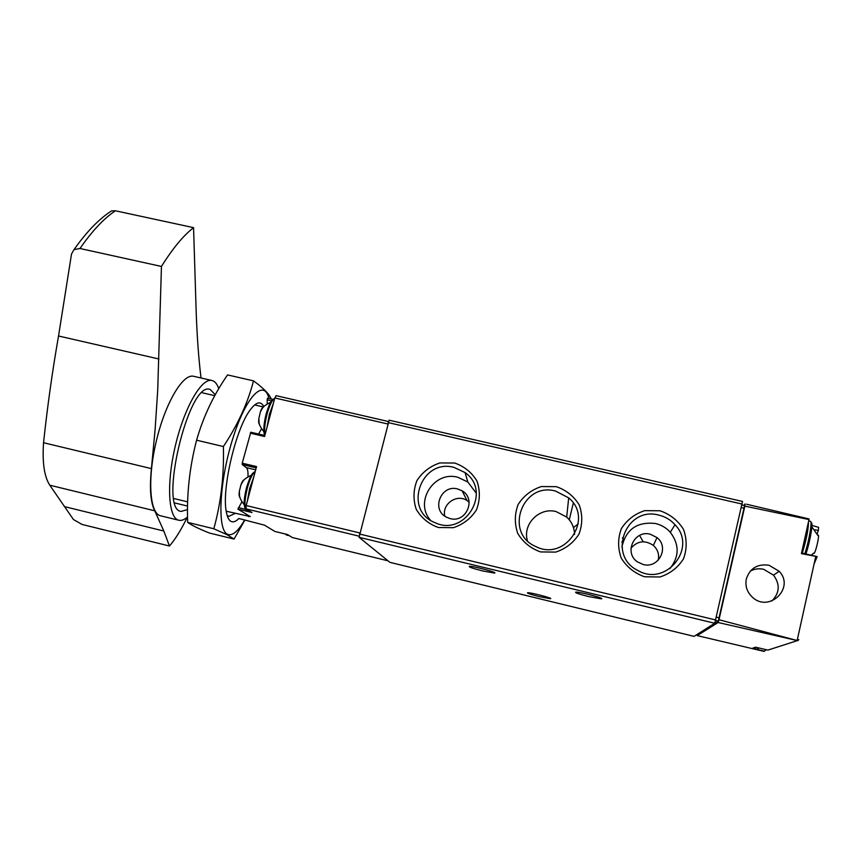 <?xml version="1.0" encoding="UTF-8"?>
<svg xmlns="http://www.w3.org/2000/svg" width="862" height="862" viewBox="0 0 862 862"><rect width="100%" height="100%" fill="white"/><g stroke="black" fill="none" stroke-linecap="round" stroke-linejoin="round"><path stroke-width="1.29" d="M697.25 634.367L697.196 635.606L763.937 651.37L766.383 649.722M815.14 529.764L818.307 530.496L818.631 527.361L810.97 525.098M818.307 530.496L817.241 533.664M812.209 554.471L812.058 555.43M814.084 564.007L817.144 556.615M797.889 640.703L718.121 622.515L718.983 619.713L797.889 640.703L798.772 639.615L797.221 640.121M743.874 505.455L745.145 503.904L744.854 506.134L808.998 519.56L809.041 518.946L746.643 504.248M764.562 651.176L752.343 648.321L755.543 647.179L767.945 650.088L797.027 640.735M718.121 622.515L697.196 635.606M746.33 578.952C745.016 585.966 746.998 592.011 752.278 597.086C768.926 613.27 795.335 587.884 779.162 571.28L769.012 565.246C757.493 563.673 749.929 568.241 746.33 578.952M801.563 552.984L817.154 556.615L801.423 553.619L808.998 519.56M744.854 506.134L718.983 619.713M697.509 634.303L718.283 621.125L744.574 505.66M771.824 601.008C779.701 593.002 780.272 584.393 773.537 575.159L763.657 569.297C758.959 568.252 754.519 568.845 750.349 571.064M390.001 562.38L694.093 636.371L714.749 623.258L742.505 501.501M389.947 562.369L359.077 537.306L389.15 420.247M556.367 486.674L541.314 486.567C531.466 489.821 523.751 495.769 518.17 504.421C514.549 514.054 514.409 523.73 517.76 533.459C523.115 542.284 530.712 548.437 540.539 551.917L555.688 552.1C565.623 548.846 573.392 542.844 578.995 534.106C582.583 524.398 582.669 514.679 579.232 504.949C573.801 496.167 566.172 490.079 556.367 486.674M660.023 510.778L644.711 510.649C634.723 513.914 626.933 519.926 621.351 528.675C617.763 538.405 617.72 548.2 621.222 558.059C626.76 566.991 634.54 573.23 644.561 576.775L659.98 576.98C670.043 573.715 677.888 567.659 683.501 558.824C687.057 549.008 687.046 539.17 683.458 529.311C677.844 520.411 670.033 514.237 660.023 510.778M454.662 463.023L439.857 462.948C430.138 466.17 422.499 472.064 416.928 480.63C413.275 490.144 413.06 499.712 416.249 509.323C421.443 518.04 428.845 524.107 438.478 527.533L453.369 527.684C463.174 524.452 470.867 518.515 476.46 509.873C480.091 500.272 480.263 490.661 476.977 481.05C471.719 472.376 464.284 466.374 454.662 463.023M539.192 596.623C530.55 594.424 526.682 593.121 527.587 592.7C530.798 592.409 554.643 598.702 550.258 598.691L539.192 596.623M588.337 596.515C578.693 594.058 574.523 592.603 575.838 592.119C579.932 591.774 606.514 598.821 601.105 598.821L588.337 596.515M482.645 570.935C472.667 568.392 468.249 566.851 469.402 566.312C473.346 565.957 499.497 573.036 494.271 573.036L482.645 570.935M810.948 525.497L817.822 535.421C820.236 532.274 815.894 552.52 813.954 553.469M573.478 527.609L578.219 523.913M639.572 535.421L643.235 541.767M622.418 537.726L623.862 539.375M621.825 541.907L622.676 542.823M476.309 493.226L467.818 481.998L457.754 477.257C434.06 470.512 413.997 502.029 430.483 520.228M457.55 488.937C441.107 484.25 430.957 509.496 446.279 517.092L450.136 518.59C466.213 523.223 476.654 498.904 462.097 490.823L457.55 488.937M454.037 467.398C420.936 458.099 402.737 510.315 434.976 522.652C464.93 537.263 492.396 491.372 465.071 472.581L454.037 467.398M669.817 568.758C679.375 556.787 679.536 544.633 670.302 532.274C666.315 527.846 661.423 524.936 655.616 523.525C637.233 521.445 625.995 529.257 621.911 546.95M650.293 534.214C634.357 529.656 623.582 552.704 637.417 561.852L643.192 564.502C658.568 568.952 669.677 547.284 657.016 537.597L650.293 534.214M658.902 515.12C626.017 505.854 606.913 555.602 637.848 570.461C665.852 587.216 697.714 547.92 675.021 524.71C670.647 519.861 665.281 516.672 658.902 515.12M574.555 534.462C574.372 527.587 571.754 521.79 566.7 517.092L556.13 511.575C539.353 506.975 522.35 524.204 527.425 540.7M555.494 491.038C522.361 481.707 503.828 533.061 535.679 546.476C564.976 562.024 594.327 518.665 568.694 497.88L555.494 491.038M444.835 516.187C441.613 504.184 456.785 493.506 467.042 500.553L469.133 502.137M630.962 548.254C637.492 540.797 644.948 539.849 653.331 545.409C657.749 549.46 659.398 554.385 658.256 560.192M202.064 392.738L214.746 395.68M254.656 404.914L263.556 406.972C262.598 407.004 261.542 408.62 260.399 411.799L258.826 418.695C258.481 422.057 258.729 423.964 259.57 424.416M173.865 498.527L187.636 501.867M226.21 511.209L250.26 516.586L237.901 509.13L241.91 501.77M248.676 515.627L248.806 516.683M174.857 502.977L187.539 506.059M263.88 406.627C260.787 400.711 256.197 401.854 250.099 410.053C235.962 428.436 221.793 488.183 226.167 510.961C227.072 516.607 228.656 520.088 230.919 521.37C233.171 522.555 235.822 521.596 238.849 518.504L264.418 525.13L274.924 531.466L287.488 534.526L292.38 537.554L388.04 560.817L292.38 537.554M255.669 469.855L246.338 467.635C247.663 468.766 248.202 471.826 247.976 476.805M246.338 467.635L242.19 464.543L242.233 463.185L250.799 432.218L264.817 435.504M271.584 400.787L267.198 399.774L267.242 403.89M261.52 428.759L258.6 434.039M267.198 399.774L267.511 398.147L272.791 399.365M250.271 433.166L264.548 436.506L274.816 397.964L276.174 395.723M237.901 509.13L251.963 512.524L246.058 508.871L246.166 505.541L256.542 466.579L242.233 463.185M244.205 479.886C243.224 479.918 242.125 481.556 240.929 484.81L239.313 491.48C238.893 494.928 239.119 496.889 239.981 497.352M218.776 388.654C217.138 383.946 214.864 381.219 211.955 380.498L193.691 376.295C182.992 373.268 165.288 402.942 156.313 441.107C147.186 479.24 149.697 513.709 160.612 515.799L178.822 520.249C181.451 520.853 184.36 519.754 187.55 516.963M111.661 210.834C99.173 218.786 86.631 231.716 74.035 249.624L71.524 253.967L58.541 335.997C52.453 370.628 47.453 406.207 43.542 442.734C42.206 462.538 44.285 476.686 49.78 485.198L73.453 519.527L82.041 524.441L169.469 546.023L163.823 531.024L154.74 510.8C150.559 502.535 149.449 488.474 151.421 468.616L155.128 429.341L157.714 390.217L161.453 266.444C172.626 248.547 183.326 235.606 193.562 227.643L196.105 309.523C196.924 334.962 198.562 357.784 201.018 377.976M169.469 546.023C175.449 539.019 181.279 529.613 186.968 517.825L187.043 517.405M161.453 266.444L79.972 248.504C92.137 230.973 103.946 218.398 115.4 210.781L111.661 210.845M74.035 249.624L79.972 248.504M193.562 227.643L115.4 210.781M211.955 380.498C201.697 377.567 184.382 407.392 175.385 445.632C166.258 483.83 168.338 518.267 178.822 520.249M215.295 394.688L210.091 389.441C188.703 380.196 157.908 510.078 181.171 511.414L187.507 509.582M244.679 519.926C238.031 531.477 232.287 536.272 227.471 534.278C217.095 530.055 219.185 481.998 232.568 439.318C245.778 396.455 263.944 377.987 268.987 398.492M271.218 398.998C269.429 394.214 263.524 388.169 253.503 380.864C247.836 402.91 237.804 424.804 223.387 446.538C224.152 475.576 220.963 502.988 213.819 528.762L227.191 534.785L234.065 539.062L244.916 519.98M234.065 539.062L209.347 533.018C198.788 528.783 191.569 525.238 187.69 522.383C186.569 494.691 189.543 467.29 196.59 440.202C203.281 416.745 213.604 394.979 227.557 374.916L253.503 380.864M235.229 513.396L228.786 516.36L227.18 515.541M196.59 440.202L223.387 446.538M187.69 522.383L213.819 528.762M815.667 556.82L797.188 640.272M718.283 621.125L715.622 620.489M719.274 617.871L716.387 617.17M744.251 508.246L741.374 507.589M815.549 557.369L816.637 557.617M359.4 533.987L715.74 619.983M359.077 537.306L714.749 623.258M388.029 422.563L742.171 504.087M808.448 522.038C808.427 529.29 806.369 539.655 802.285 553.145M807.683 525.497L808.491 523.654M808.707 520.907L810.388 521.294C812.5 521.025 809.062 541.142 804.806 553.738M810.98 522.889C813.685 520.379 810.269 541.379 805.884 553.986M755.931 647.265L754.843 648.784L754.476 647.556M758.129 647.782L757.03 649.312L754.703 648.795M758.905 647.965L758.355 648.515M806.142 549.406L806.897 549.579M807.662 546.917L806.886 546.734L807.672 546.907M808.233 541.368L809.03 541.551M809.59 535.043L810.334 535.216M808.707 539.289L809.493 539.472M807.694 543.642L808.481 543.825M274.816 397.964L387.674 423.953M246.058 508.871L358.991 536.153M246.166 505.541L359.669 532.921M245.304 509.291L238.418 507.621M256.197 467.872L242.19 464.543M255.238 471.492C252.501 473.507 249.872 478.981 247.362 487.914C244.302 500.876 244.161 508.44 246.931 510.627C243.44 508.418 243.289 500.8 246.489 487.773C250.357 475.156 252.383 473.798 252.641 473.357L255.292 471.277M253.719 477.171L249.646 488.463L247.372 501.027M248.084 510.121L249.851 511.22M285.721 534.095L286.593 535.054L285.333 533.998M287.779 534.699L289.179 535.571M266.175 413.911C263.632 424.384 263.19 431.539 264.849 435.385M274.709 398.373C272.101 399.946 269.558 405.129 267.08 413.943C264.806 422.962 264.106 429.966 264.968 434.933M273.34 403.513L269.353 414.471L267.058 427.089M64.488 506.619L163.823 531.024M43.542 442.734L151.421 468.616M49.78 485.198L154.74 510.8M58.541 335.997L158.942 359.001M744.628 505.628L741.956 505.013M773.537 575.159L779.162 571.28M389.085 420.182L742.559 501.468M389.969 562.38L694.082 636.371M811.282 555.247L813.534 553.156M805.69 550.926L806.433 551.098M809.784 533.977L810.528 534.149M809.299 536.498L810.064 536.681M601.234 598.282L601.105 598.821M573.305 503.106L569.276 519.797M467.818 481.998L465.071 472.581M670.302 532.274L675.021 524.71M566.7 517.092L568.694 497.88M462.097 490.823L467.042 500.553M657.016 537.597L653.331 545.409M276.066 395.658L388.342 421.496M264.817 435.493L250.799 432.218M239.313 491.48C239.873 495.531 238.052 496.587 244.226 504.776M240.929 484.81C243.278 481.459 242.147 479.703 251.381 475.21M246.931 510.627L249.193 511.166M286.593 535.054L288.598 535.539M258.826 418.695C259.516 422.703 257.522 423.414 263.901 431.787M260.399 411.799C262.759 408.491 261.272 406.972 270.646 402.252M264.623 435.45C263.222 430.698 263.75 423.49 266.196 413.835C269.989 401.606 271.519 401.045 271.983 400.248L274.741 398.244M228.786 516.36L227.331 516.004"/></g></svg>
